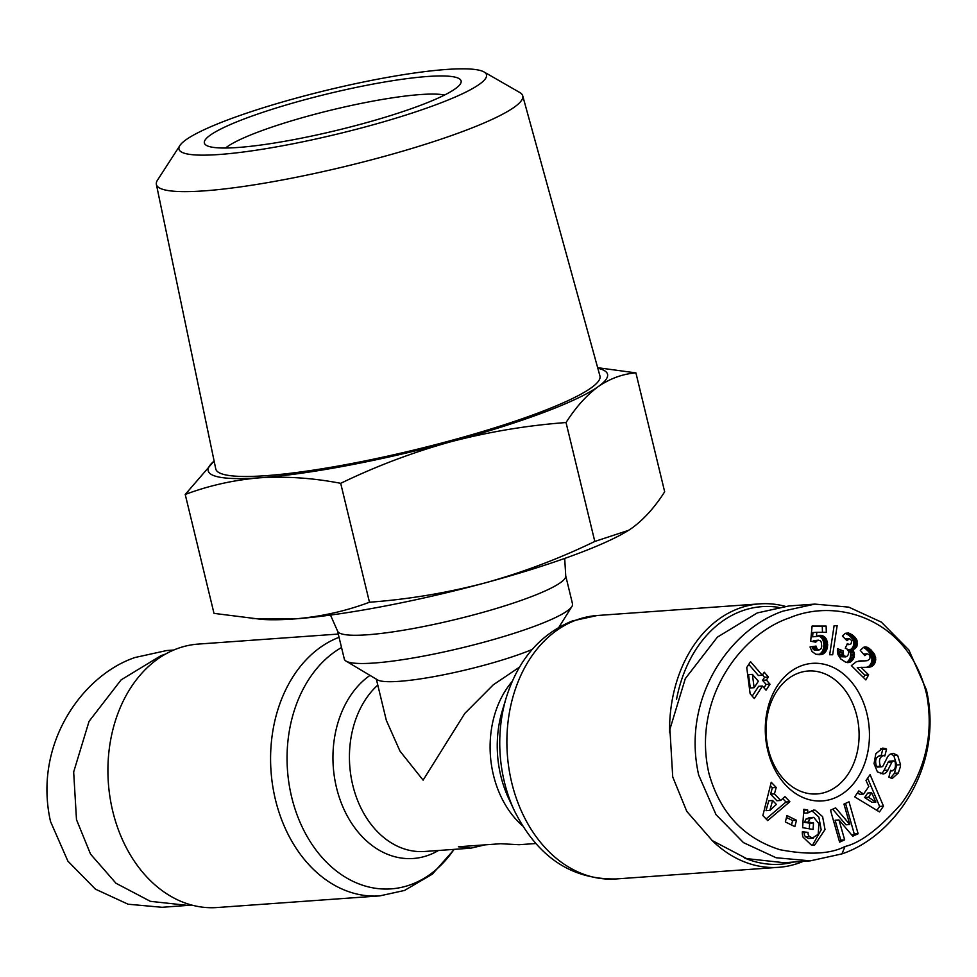 <?xml version="1.0" encoding="UTF-8"?>
<svg xmlns="http://www.w3.org/2000/svg" width="977" height="977" viewBox="0 0 977 977"><rect width="100%" height="100%" fill="white"/><g stroke="black" fill="none" stroke-linecap="round" stroke-linejoin="round"><path stroke-width="1.47" d="M783.188 611.077L814.855 604.104L848.769 607.132L881.339 622.105L908.915 650.047L926.428 689.884C944.026 766.847 894.382 836.434 841.93 853.886L810.287 860.859L776.104 857.745L743.509 842.65L716.007 814.635L698.689 775.079C681.177 697.383 730.894 628.712 783.188 611.077M789.709 617.794C838.925 597.045 910.039 620.212 926.843 695.453C933.804 734.374 925.341 770.426 901.453 803.595C879.447 828.545 860.639 842.833 845.032 846.485C830.45 854.093 808.736 855.168 779.902 849.709C743.705 838.193 720.061 812.84 708.984 773.65C691.838 699.984 740.175 634.268 789.709 617.794M173.772 650.023L166.676 650.535L135.021 657.509C82.886 675.022 32.974 743.68 50.523 821.51L67.877 861.116L95.404 889.143L128.072 904.213L162.097 907.291L191.846 905.093M896.691 764.979L900.538 764.71L900.293 766.908L898.315 773.015L894.468 773.283L896.691 764.979L893.808 755.648L890.755 753.926M898.315 773.015L892.489 778.254L890.987 778.083L888.875 777.069L890.609 770.303L891.464 770.731C894.761 770.413 896.007 767.58 895.201 762.231A2.479 1.869 85.9 0 0 892.013 761.938L887.849 770.157A9.269 6.986 -94.1 0 1 884.136 773.723A9.269 6.986 -94.1 0 1 883.171 773.979L877.407 771.879L874.049 763.66L875.819 753.707L882.756 748.089L885.748 748.675L886.591 749.09L884.808 755.99L883.867 755.526C879.666 756.674 878.506 760.24 880.375 766.212A2.479 1.869 85.9 0 0 883.098 765.76L887.348 757.358A9.269 6.986 -94.1 0 1 890.365 754.122L893.234 753.365L897.655 755.368L900.538 764.71M881.169 755.49L882.744 749.371L880.839 748.553M890.584 777.948L894.468 773.283M809.286 828.801L809.664 823.196L804.376 822.304L808.211 822.023L813.511 822.927L813.072 829.449L802.606 827.666L803.827 809.286L807.674 809.945L803.827 810.214L804.108 813.182L807.955 812.913L813.487 810.104L815.16 810.177L822.61 816.638L825.015 829.558L814.5 845.276L811.24 844.922L803.057 837.167A11.443 8.622 -94.1 0 1 802.325 831.806L808.016 832.38A4.641 3.493 85.9 0 0 809.383 836.532L813.304 838.266L808.358 838.474L805.537 836.801L809.383 836.532M804.376 822.304L806.159 818.921L810.006 818.653L808.211 822.023M806.159 818.921L809.933 817.676M812.205 838.205L818.176 834.297L818.946 823.733L813.78 817.395L808.98 817.627M813.78 817.395L810.006 818.653M484.006 71.944L519.776 92.51A188.451 26.843 166.4 0 1 522.707 95.77A188.451 26.843 166.4 0 1 409.119 149.273A188.451 26.843 166.4 0 1 204.156 190.869A188.451 26.843 166.4 0 1 156.369 184.397A188.451 26.843 166.4 0 1 157.492 180.159L179.902 145.524A158.189 22.532 166.4 0 1 285.455 101.132A158.189 22.532 166.4 0 1 446.416 69.465A158.189 22.532 166.4 0 1 484.006 71.944A158.189 22.532 166.4 0 1 401.242 116.519A158.189 22.532 166.4 0 1 219.08 154.513A158.189 22.532 166.4 0 1 179.902 145.524M156.369 184.397L215.758 468.899A197.635 28.15 -13.6 0 0 265.866 475.677A197.635 28.15 -13.6 0 0 480.806 432.066A197.635 28.15 -13.6 0 0 599.939 375.95L522.707 95.77M237.851 147.49A132.054 18.807 166.4 0 1 206.355 145.353A132.054 18.807 166.4 0 1 275.819 108.129A132.054 18.807 166.4 0 1 427.633 76.487A132.054 18.807 166.4 0 1 460.399 83.888A132.054 18.807 166.4 0 1 372.506 120.965A132.054 18.807 166.4 0 1 237.851 147.49M444.535 95.038A117.387 16.719 -13.6 0 0 420.501 94.549A117.387 16.719 -13.6 0 0 308.537 115.958A117.387 16.719 -13.6 0 0 225.565 148.016M330.495 615.083L337.639 631.252A117.387 16.719 -13.6 0 0 367.242 634.794A117.387 16.719 -13.6 0 0 493.312 609.367A117.387 16.719 -13.6 0 0 565.744 576.064L564.706 558.417M337.541 631.057L344.319 659.072A117.387 16.719 -13.6 0 0 346.078 661.124A117.387 16.719 -13.6 0 0 374.069 663.029A117.387 16.719 -13.6 0 0 535.359 625.964A117.387 16.719 -13.6 0 0 571.899 606.497A117.387 16.719 -13.6 0 0 572.51 603.871L565.732 575.844M346.078 661.124L377.501 679.87A90.971 12.957 -13.6 0 0 399.202 681.335A90.971 12.957 -13.6 0 0 524.197 652.612A90.971 12.957 -13.6 0 0 532.147 649.485M376.365 679.186L386.33 720.367L399.984 751.118L423.102 780.147L464.82 713.393L493.214 684.877L519.459 667.169M485.068 844.849L470.914 848.158L458.384 846.766L500.7 843.725L519.031 844.714L535.652 843.53M803.179 861.372A132.054 99.544 -94.1 0 1 800.016 862.63A132.054 99.544 -94.1 0 1 778.718 867.307A132.054 99.544 -94.1 0 1 711.903 840.293M669.563 732.738A132.054 99.544 -94.1 0 1 738.551 608.537A132.054 99.544 -94.1 0 1 759.85 603.859A132.054 99.544 -94.1 0 1 785.093 606.302M338.274 634.061L198.221 644.087A132.054 99.544 85.9 0 0 176.922 648.765A132.054 99.544 85.9 0 0 112.77 811.313A132.054 99.544 85.9 0 0 217.102 907.535L379.76 895.885A132.054 99.544 85.9 0 1 272.705 785.96A132.054 99.544 85.9 0 1 339.056 637.309M793.739 862.044A129.123 97.334 -94.1 0 1 744.486 857.953M676.524 699.459A129.123 97.334 -94.1 0 1 741.152 611.223A129.123 97.334 -94.1 0 1 778.132 607.267M801.311 665.789A68.964 51.989 -94.1 0 1 866.917 713.601A68.964 51.989 -94.1 0 1 833.418 798.49A68.964 51.989 -94.1 0 1 767.812 750.678A68.964 51.989 -94.1 0 1 801.311 665.789M826.908 791.773A61.624 46.456 85.9 0 0 858.136 722.479A61.624 46.456 85.9 0 0 808.15 671.016A61.624 46.456 85.9 0 0 798.221 673.19A61.624 46.456 85.9 0 0 766.982 742.483A61.624 46.456 85.9 0 0 816.967 793.947A61.624 46.456 85.9 0 0 826.908 791.773M214.122 461.083A205.426 29.261 -13.6 0 0 260.273 477.765A205.426 29.261 -13.6 0 0 450.666 441.812A205.426 29.261 -13.6 0 0 598.278 386.587A205.426 29.261 -13.6 0 0 597.814 368.256M214.11 461.034L185.227 494.46C209.188 485.484 234.199 479.915 260.273 477.765C286.481 476.178 313.287 478.022 340.692 483.322C376.194 466.139 412.856 452.302 450.666 441.812C488.622 431.858 527.079 425.435 566.037 422.54C575.844 407.201 586.591 395.209 598.278 386.587C610.088 378.514 622.63 373.947 635.905 372.884L597.655 367.682M252.176 618.551L294.419 618.929A205.426 29.261 -13.6 0 1 261.347 619.333L214 613.373L185.227 494.46M635.905 372.884L664.678 491.797C654.859 507.148 644.112 519.129 632.424 527.751L628.492 530.364L594.798 541.453L566.037 422.54M340.692 483.322L369.465 602.235C408.41 599.341 446.868 592.917 484.824 582.976C522.646 572.473 559.296 558.636 594.798 541.453M629.359 529.827A205.426 29.261 -13.6 0 1 628.15 530.584A205.426 29.261 -13.6 0 1 484.824 582.976A205.426 29.261 -13.6 0 1 294.419 618.929C320.493 616.78 345.504 611.223 369.465 602.235M810.287 860.859L784.299 862.728L746.623 858.612L712.257 840.574L686.794 811.411L672.726 776.935L669.917 729.257L685.304 678.624L717.374 637.138L757.224 612.945L788.891 605.96L814.855 604.104M165.601 654.028L160.985 655.652L121.136 679.858L89.066 721.331L73.666 771.977L76.487 819.654L90.543 854.118L116.007 883.281L150.385 901.331L188.06 905.435M858.136 833.76L852.762 836.19L838.962 819.935L844.653 839.854L839.609 842.137L830.487 810.202L835.653 807.857L849.807 824.527L843.969 804.095L849.013 801.812L858.136 833.76L854.289 834.028L845.532 803.387M890.487 770.804L892.282 770.89L890.426 771.024M883.867 755.526L879.153 755.624M807.674 809.945L807.955 812.913M863.595 794.045L868.785 786.546L866.025 780.513L870.092 774.651L883.477 806.135L879.483 811.911L854.692 796.878L858.807 790.93L863.595 794.045L859.748 794.325L857.476 792.848M774.431 793.886L780.708 800.456L784.934 796.585L789.843 801.726L767.69 820.595L762.854 815.539L771.232 782.247L776.214 787.462L774.431 793.886L770.584 794.167L772.367 787.743L776.214 787.462M785.337 821.926L786.973 815.563L796.475 820.265L794.838 826.627L785.337 821.926M875.758 659.048L874.671 663.566L872.168 666.253L868.675 667.279L861.103 667.401L868.651 674.851L865.866 679.919L851.358 665.606L856.511 661.588L867.356 660.635L869.725 659.023L870.104 656.703L869.017 654.517L867.1 653.784L864.853 655.64L860.285 650.352L863.583 647.275L867.857 647.519L873.988 653.405L875.758 659.048L871.911 659.316L871.802 657.863L875.648 657.594M829.681 654.749L834.126 625.61L837.155 625.622L832.673 654.761L829.681 654.749M754.293 698.543L750.128 693.731L746.733 667.511L750.556 661.685L762.268 675.254L764.258 672.225L768.386 677L766.408 680.041L769.974 684.169L766.041 690.177L762.475 686.037L754.293 698.543M810.238 647.604L810.067 646.933L816.027 646.09L817.126 648.972L819.068 649.974L821.071 648.728L821.755 646.2L821.217 642.011L819.959 640.521L817.566 640.399L815.734 642.182L810.666 641.205L812.095 626.049L826.127 626.074L826.322 632.327L816.809 632.314L816.43 636.552L821.449 635.429L824.539 636.857L826.273 638.982L827.666 645.785L825.565 651.94L822.158 654.346L815.856 654.272L812.131 651.61L810.238 647.604M837.46 648.643L843.188 650.914L843.664 655.689L846.632 656.691L848.195 654.859L848.732 651.622L847.254 649.143L845.276 648.276L847.389 643.538L849.147 644.551L851.089 643.782L851.749 640.692L849.477 638.592L846.986 640.729L842.382 636.064L845.056 633.487L848.549 633.023L853.495 635.722L856.731 639.642L857.037 646.005L855.229 648.545L852.31 649.424L854.203 652.795L854.045 657.277L850.454 662.04L845.752 662.247L840.806 658.999L837.948 654.541L837.46 648.643M838.962 819.935L835.115 820.216L840.806 840.135L844.653 839.854M851.871 835.127L854.289 834.028M832.697 809.2L845.96 824.808L849.807 824.527M839.231 840.843L840.806 840.135M880.375 766.212L876.528 766.481A2.479 1.869 85.9 0 0 878.262 766.994M876.528 766.481C874.659 760.509 875.819 756.943 880.021 755.795M882.744 749.371L886.591 749.09M880.875 773.747A9.269 6.986 85.9 0 0 884.002 770.438L888.166 762.207L892.013 761.938M893.393 760.9L889.546 761.168A2.479 1.869 85.9 0 0 888.166 762.207M812.559 845.154L821.168 829.839L818.86 817.09L811.569 810.507M809.664 823.196L813.511 822.927M808.016 832.38L804.169 832.648A4.641 3.493 85.9 0 0 805.537 836.801M804.169 832.648L808.028 832.331M804.181 832.612L802.312 832.294M876.906 810.348L879.63 806.416L883.477 806.135M879.63 806.416L867.637 778.205M770.584 794.167L776.862 800.737L780.708 800.456M772.367 787.743L770.377 785.655M766.102 818.946L785.996 801.995L789.843 801.726M785.996 801.995L782.736 798.6M796.475 820.265L792.628 820.533L786.473 817.493M791.492 824.967L792.628 820.533M875.636 660.745L871.789 661.026L871.924 659.573L875.771 659.304M871.802 657.863L871.484 656.459L875.331 656.178M871.484 656.459L870.947 655.078L874.794 654.798M870.947 655.078L874.61 654.419M870.763 654.7L870.141 653.674L873.988 653.405M870.141 653.674L869.383 652.636L873.23 652.367M869.383 652.636L868.455 651.525L872.302 651.256M868.455 651.525L867.381 650.413L871.228 650.145M867.381 650.413L870.959 649.876M867.112 650.157L866.001 649.155L869.848 648.887M866.001 649.155L864.975 648.386L868.822 648.105M864.975 648.386L864.01 647.8L867.857 647.519M863.363 647.409L866.978 647.14M864.01 647.8L863.241 647.47M863.424 647.36L866.88 647.116M864.45 646.994L865.72 646.908M864.389 655.115L865.304 655.042M863.729 654.346L866.245 654.163M863.473 654.053L867.1 653.784M865.146 660.843L866.379 660.77M861.299 661.111L863.619 660.855M859.772 661.124L863.473 660.831M858.917 661.063L862.056 660.843M859.626 661.111L858.551 661.111M859.467 660.989L860.725 660.892M863.473 677.549L864.804 675.119L868.651 674.851M864.804 675.119L857.256 667.67L861.103 667.401M857.256 667.67L861.97 667.279M866.978 667.328L869.786 667.12M866.269 667.315L870.751 666.888M866.904 667.157L871.594 666.57M867.747 666.839L872.168 666.253M868.321 666.534L873.133 665.532M869.286 665.801L870.116 664.922L873.963 664.641M870.116 664.922L870.825 663.835L874.671 663.566M870.825 663.835L874.757 663.383M870.91 663.664L871.46 662.394L875.307 662.125M871.46 662.394L871.789 661.026M837.155 625.622L834.102 625.83M752.205 696.137L758.628 686.318L762.475 686.037M763.953 687.759L766.127 684.45L769.974 684.169M766.127 684.45L762.561 680.31L766.408 680.041M762.561 680.31L764.539 677.281L768.386 677M764.539 677.281L762.5 674.912M748.785 664.372L758.421 675.534L762.268 675.254M819.19 654.724L821.059 654.602M817.993 654.688L822.158 654.346M818.311 654.614L823.159 653.943M819.312 654.224L824.038 653.43M820.192 653.698L824.735 652.856M820.888 653.124L821.718 652.209L825.565 651.94M821.718 652.209L822.426 651.122L826.273 650.841M822.426 651.122L822.988 649.839L826.835 649.571M822.988 649.839L823.306 648.911L827.153 648.63M823.306 648.911L823.635 647.495L827.482 647.226M823.635 647.495L823.819 646.066L827.666 645.785M823.819 646.066L823.855 644.612L827.702 644.332M823.855 644.612L823.733 643.22L827.58 642.939M823.733 643.22L823.464 641.779L827.311 641.51M823.464 641.779L823.037 640.472L826.884 640.191M823.037 640.472L822.426 639.251L826.273 638.982M822.426 639.251L821.669 638.152L825.516 637.883M821.669 638.152L825.394 637.737M821.547 638.018L820.692 637.138L824.539 636.857M820.692 637.138L819.74 636.454L823.587 636.186M819.74 636.454L818.714 635.978L822.561 635.709M818.274 635.648L821.449 635.429M818.714 635.978L817.944 635.783M819.361 635.392L820.253 635.319M816.809 632.314L812.962 632.583L812.583 636.821L816.43 636.552M822.463 632.314L822.28 626.355L826.127 626.074M822.28 626.355L812.07 626.33M813.389 641.73L816.198 641.523M812.583 641.571L817.004 640.717M813.157 640.985L817.566 640.399M813.719 640.668L818.641 640.155M818.079 649.754L814.232 650.035L819.068 649.974M814.232 650.035L813.279 649.253L817.126 648.972M813.279 649.253L816.98 648.777M813.133 649.058L812.546 647.898L816.393 647.617M812.546 647.898L812.241 646.627M843.188 650.914L839.341 651.195L837.362 650.218M847.328 662.626L849.428 662.467M846.363 662.418L850.454 662.04M846.607 662.308L851.431 661.368M847.584 661.637L851.736 661.075M847.889 661.344L848.732 660.403L852.579 660.134M848.732 660.403L849.453 659.316L853.3 659.035M849.453 659.316L850.014 658.083L853.861 657.814M850.014 658.083L854.045 657.277M850.198 657.558L850.527 656.129L854.374 655.848M850.527 656.129L850.601 654.737L854.448 654.468M850.601 654.737L854.435 654.236M850.588 654.505L850.356 653.063L854.203 652.795M850.356 653.063L849.856 651.708L853.703 651.427M849.856 651.708L849.392 650.865L853.239 650.597M849.392 650.865L848.463 649.693L852.31 649.424M848.463 649.693L853.19 649.339M849.343 649.62L854.277 649.07M850.43 649.339L855.229 648.545M851.382 648.826L855.583 648.264M851.736 648.545L852.542 647.592L856.389 647.324M852.542 647.592L853.141 646.383L856.988 646.102M853.141 646.383L857.037 646.005M853.19 646.273L853.556 644.918L857.403 644.637M853.556 644.918L853.666 643.513L857.513 643.245M853.666 643.513L853.544 642.109L857.391 641.828M853.544 642.109L853.19 640.656L857.037 640.387M853.19 640.656L852.884 639.923L856.731 639.642M852.884 639.923L852.335 638.921L856.182 638.64M852.335 638.921L851.614 637.92L855.461 637.639M851.614 637.92L850.711 636.955L854.557 636.686M850.711 636.955L849.648 636.003L853.495 635.722M849.648 636.003L848.427 635.087L852.274 634.806M848.427 635.087L851.932 634.574M848.085 634.842L846.9 634.134L850.747 633.865M846.9 634.134L845.764 633.633L849.611 633.352M845.703 633.23L848.549 633.023M845.716 639.447L847.951 639.288M845.227 638.946L848.757 638.689M845.203 638.921L849.477 638.592M846.864 644.71L849.147 644.551M847.12 644.148L848.06 644.087M844.458 656.459L840.611 656.739L845.52 656.886M840.611 656.739L839.817 655.97L843.664 655.689M839.817 655.97L839.243 654.749L843.09 654.48M839.243 654.749L842.98 653.979M839.133 654.248L839.084 652.892L842.931 652.624M839.084 652.892L839.341 651.195M864.657 797.525L867.771 793.019L871.618 792.75L868.492 797.244L864.657 797.525L872.021 802.325L875.868 802.056L871.618 792.75M769.864 810.397L766.017 810.666L768.765 800.761L772.599 800.493L769.864 810.397L776.373 804.425L772.599 800.493M754.122 687.698L750.275 687.967L748.553 674.655L752.4 674.374L754.122 687.698L758.347 681.25L752.4 674.374M868.492 797.244L875.868 802.056M778.718 867.307L616.06 878.958A132.054 99.544 -94.1 0 1 508.956 768.667A132.054 99.544 -94.1 0 1 575.893 620.187A132.054 99.544 -94.1 0 1 597.191 615.51L572.437 620.932C540.379 634 518.323 659.499 506.306 697.444A125.874 94.891 -94.1 0 0 514.427 810.812L508.565 798.233A97.15 73.238 -94.1 0 1 500.81 775.933A97.15 73.238 -94.1 0 1 502.3 710.731L506.306 697.444M341.535 647.519A125.874 94.891 85.9 0 0 293.735 804.828A125.874 94.891 85.9 0 0 411.427 884.417A125.874 94.891 85.9 0 0 454.036 849.367M841.93 853.886L845.032 846.485M893.699 755.551L897.545 755.282M377.781 685.072A90.971 68.573 85.9 0 0 352.77 785.19A90.971 68.573 85.9 0 0 424.641 851.48L470.914 848.158M522.512 825.797A90.971 68.573 -94.1 0 1 493.446 775.115A90.971 68.573 -94.1 0 1 512.168 681.47M369.99 675.388A97.15 73.238 85.9 0 0 336.515 787.694A97.15 73.238 85.9 0 0 428.94 855.046A97.15 73.238 85.9 0 0 438.465 850.491M881.987 748.993L885.834 748.724M884.002 770.438L887.849 770.157M454.293 849.355L432.359 874.146L404.502 890.462L379.76 895.885M558.905 627.295L571.899 606.497M616.06 878.958C571.472 879.679 537.594 856.963 514.427 810.812M597.191 615.51L759.85 603.859M881.718 766.798L877.871 767.079"/></g></svg>
